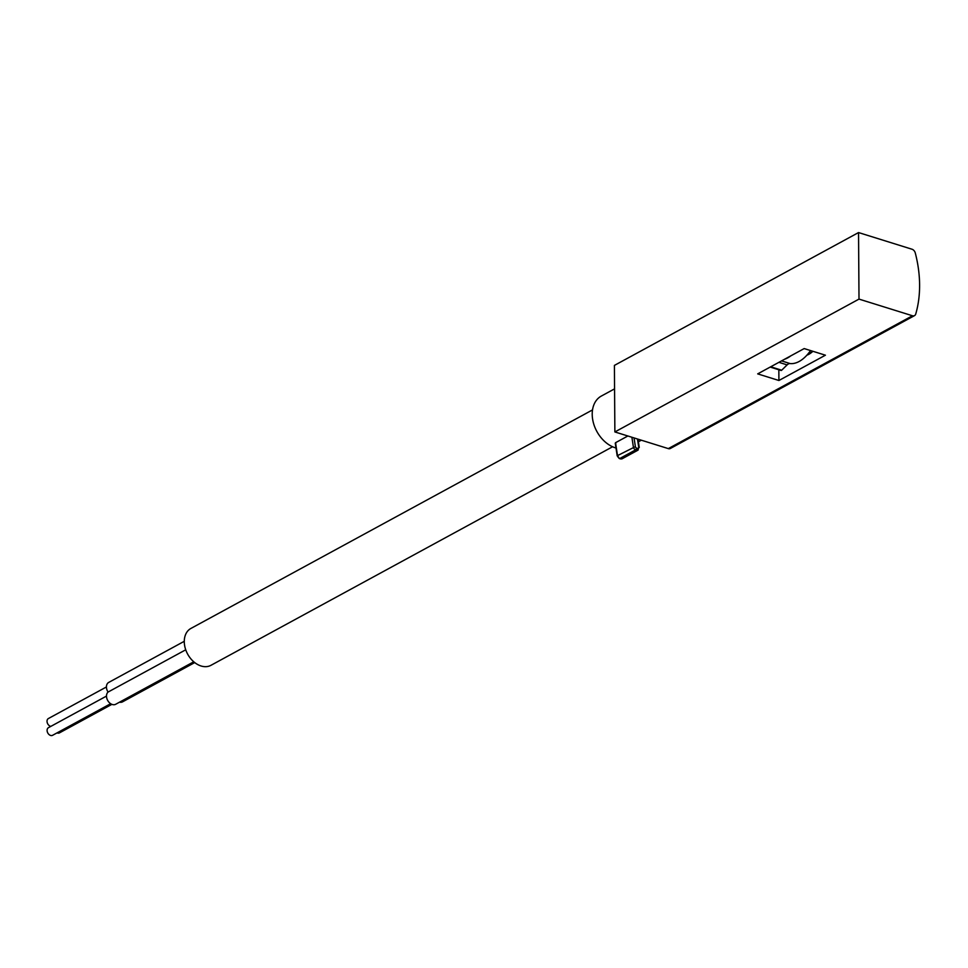 <?xml version="1.0" encoding="UTF-8"?>
<svg xmlns="http://www.w3.org/2000/svg" width="968" height="968" viewBox="0 0 968 968"><rect width="100%" height="100%" fill="white"/><g stroke="black" fill="none" stroke-linecap="round" stroke-linejoin="round"><path stroke-width="1.45" d="M915.292 253.011A4.344 3.134 61.4 0 0 911.989 249.224L858.543 232.562L614.402 365.408L614.874 431.946L668.319 448.607A4.344 3.134 61.4 0 0 670.364 448.474L914.506 315.629A4.344 3.134 61.4 0 0 915.728 314.031A111.429 80.283 61.4 0 0 915.292 253.011M858.543 232.562L859.003 299.1L912.461 315.762A4.344 3.134 61.4 0 0 914.506 315.629M778.913 380.497L825.414 355.195L804.178 348.577L757.69 373.878L778.913 380.497L778.841 369.776M859.003 299.1L614.874 431.946M812.878 351.299A25.688 14.302 107.3 0 1 806.889 355.183M790.795 355.861A36.905 20.546 107.3 0 1 784.516 359.285M810.543 350.573A36.905 20.546 107.3 0 1 790.118 363.569A7.236 4.029 107.3 0 0 787.129 364.888L781.684 370.212A1.452 0.811 107.3 0 1 781.007 370.454A1.452 0.811 107.3 0 1 780.874 370.393L770.213 367.066M807.336 354.675A25.325 14.097 -72.7 0 0 812.6 351.215M615.999 448.015A28.943 20.848 -118.6 0 1 593.541 423.343A28.943 20.848 -118.6 0 1 601.334 396.057L614.571 388.858M627.857 435.999L615.539 442.703L617.511 455.613A2.892 2.081 61.4 0 0 619.786 458.493L620.863 458.832A2.892 2.081 61.4 0 0 622.23 458.735L620.428 458.892A1.452 0.811 -72.7 0 0 620.863 458.832L636.726 450.193A2.892 2.081 61.4 0 0 638.094 450.096L622.23 458.735M615.866 443.84L615.539 442.703M612.575 446.768L210.951 665.318A20.981 15.125 -118.6 0 1 187.647 654.114A20.981 15.125 -118.6 0 1 190.89 628.45L592.525 409.912M119.512 702.187A7.236 5.215 61.4 0 0 122.549 701.848L194.713 662.584M184.283 641.3L108.706 682.428A7.236 5.215 61.4 0 0 108.065 692.06A7.236 5.215 61.4 0 0 107.956 700.917A7.236 5.215 61.4 0 0 115.688 704.268L193.757 661.785M57.051 732.885A4.344 3.134 61.4 0 0 57.415 733.018A4.344 3.134 61.4 0 0 59.471 732.873L111.877 704.353M108.065 692.06L185.735 649.794M106.432 686.965L48.4 718.534A4.344 3.134 61.4 0 0 47.214 722.576A4.344 3.134 61.4 0 0 50.505 726.303A4.344 3.134 61.4 0 0 50.82 726.387M106.492 696.089L48.46 727.67A4.344 3.134 61.4 0 0 47.275 731.699A4.344 3.134 61.4 0 0 50.566 735.438A4.344 3.134 61.4 0 0 52.611 735.293L110.642 703.712M912.461 315.762L668.319 448.607M781.684 370.212L770.722 366.787M787.129 364.888L778.913 362.334M790.118 363.569L781.551 360.895M631.886 437.258L633.375 446.974A2.892 2.081 61.4 0 0 635.649 449.854L619.786 458.493A1.452 0.811 -72.7 0 1 619.351 458.554L620.428 458.892A1.452 0.811 -72.7 0 1 620.101 458.59M634.052 437.935L635.383 446.623L617.511 455.613L619.351 458.554A1.452 0.811 -72.7 0 1 618.951 458.046M635.383 446.623A1.452 1.041 61.4 0 0 636.533 448.063A1.452 0.811 107.3 0 1 635.649 449.854L636.726 450.193A1.452 0.811 107.3 0 0 637.61 448.402A1.452 1.041 61.4 0 0 638.723 447.204L637.464 439M636.533 448.063L637.61 448.402M638.723 447.204L638.094 450.096M781.007 370.454L770.177 367.078M641.312 440.198L638.396 441.783M637.997 439.157L639.267 447.458M615.261 443.187L617.209 455.952"/></g></svg>
